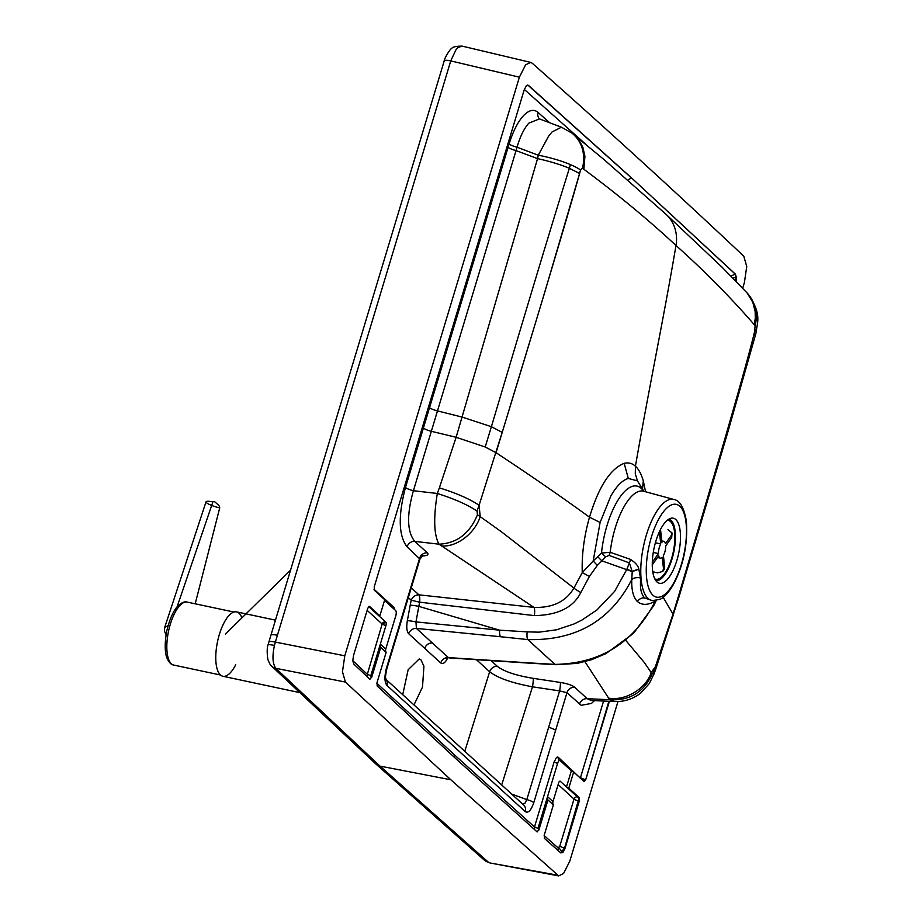 <?xml version="1.0" encoding="UTF-8"?>
<svg xmlns="http://www.w3.org/2000/svg" width="922" height="922" viewBox="0 0 922 922"><rect width="100%" height="100%" fill="white"/><g stroke="black" fill="none" stroke-linecap="round" stroke-linejoin="round"><path stroke-width="1.38" d="M413.978 704.938L422.495 687.109L423.924 666.283L421.043 659.956L419.222 658.965L408.146 669.752L402.718 694.681M519.386 77.183L344.782 655.807L342.465 671.769L345.427 682.061L275.828 668.323A10.015 9.082 -46 0 1 271.644 666.133C270.791 665.845 269.535 663.644 267.876 659.518C266.861 652.569 266.977 647.521 268.21 644.374L270.907 635.246A10.015 2.005 16.8 0 1 277.418 635.27L450.743 60.898L519.386 77.183L525.621 64.794L530.726 62.396L532.178 63.192A42923.318 16218.176 102 0 1 638.347 158.469A42923.318 16218.176 -78 0 1 743.777 256.189L746.739 266.481L744.423 282.455L742.717 288.137M476.432 659.691L489.651 671.746L464.78 751.292M424.719 648.362A7.157 6.466 132.4 0 1 432.383 643.003L416.398 628.412A7.157 6.466 132.4 0 0 408.723 633.771L440.728 662.953C442.952 664.52 445.338 662.757 447.885 657.674M344.782 655.807L275.344 642.092A1932.189 1753.563 -47 0 0 277.418 635.27M663.149 582.727A33.261 12.574 102 0 0 679.526 548.751A33.261 12.574 102 0 0 673.302 518.199A33.261 12.574 102 0 0 654.078 548.129A33.261 12.574 102 0 0 659.449 583.28A33.261 12.574 102 0 0 663.149 582.727M440.728 662.953A7.157 6.466 132.3 0 1 448.392 657.593L446.306 658.585L447.032 657.628M371.693 677.336L380.717 647.405A4.287 3.884 132.4 0 1 380.337 644.132L385.903 625.658A2.858 1.083 -78 0 0 385.811 622.143L379.587 616.472A4.287 0.864 16.8 0 1 379.368 616.057A4.287 0.864 16.8 0 1 379.876 615.827L369.503 606.365L367.786 608.22L353.564 655.346L352.78 660.671L353.748 664.036L369.953 679.26L371.439 677.221A2.858 1.176 -65.1 0 1 369.71 679.03M735.629 280.68L735.41 274.168L632.273 178.591L528.421 85.366L526.232 85.896L524.157 89.999L374.263 586.738L374.367 590.253L384.739 599.726L379.876 615.827M432.383 643.003L448.392 657.593L529.24 662.883A7.157 2.893 93.7 0 0 529.989 663.183L529.989 663.183A7.157 2.893 93.7 0 0 530 663.183L449.014 657.905M380.717 647.405L386.145 652.35L377.075 682.418L377.144 685.98L456.932 759.659L537.146 831.932L538.621 829.892A2.858 1.176 -65.1 0 1 536.512 831.656M345.427 682.061L450.858 779.793L379.968 766.101L275.828 668.323C272.566 663.782 272.117 656.141 274.468 645.412L275.344 642.092A10.015 1.994 17 0 0 268.844 642.035M735.41 274.168L736.413 277.603L736.079 281.152M652.108 674.074L651.174 672.576C646.483 687.881 626.142 701.25 608.624 698.127L609.523 699.717L614.49 701.561L591.117 700.466L587.199 698.68L609.523 699.717C629.611 700.893 643.81 692.341 652.108 674.074L653.56 672.115L654.044 673.924L656.107 668.116L655.646 666.318L651.174 672.576L644.328 662.538L625.819 640.421M626.856 569.277A7.157 1.222 21.6 0 1 632.227 571.548L629.369 562.927L626.845 569.312L614.663 591.313L597.064 609.845L582.001 620.022L573.968 623.998L556.508 629.807L538.967 632.169L527.2 631.87A7.157 1.902 96.1 0 0 527.787 639.58C575.881 640.778 610.548 620.76 631.777 579.546C631.42 590.115 633.299 597.433 637.425 601.513C642.092 605.454 648.062 605.293 655.335 601.017C634.301 642.427 600.844 663.552 554.975 664.393L529.24 662.883M617.959 701.573L569.819 861.079L563.584 873.457L558.686 875.9L450.858 779.793M560.68 852.792L564.587 848.021L579.166 797.611L579.27 801.126L565.048 848.252L562.973 852.401L560.83 852.931L544.418 838.386L544.337 834.813L553.373 804.883A4.287 3.884 132.4 0 1 552.981 801.61L558.559 783.135A2.858 1.083 102 0 1 560.057 781.153A2.858 1.083 102 0 1 560.265 781.268L559.712 781.222M609.384 701.319L585.747 779.643L608.866 701.296M663.16 597.272L673.002 614.098L653.56 672.115M637.425 601.513A7.157 6.466 132.4 0 1 644.743 597.963L652.338 600.625A51.724 19.546 -78 0 1 648.051 598.47A51.724 19.546 102 0 1 644.997 539.889A51.724 19.546 102 0 1 673.867 499.47L643.66 491.23A53.488 20.215 102 0 0 610.203 552.29L601.501 553.062L593.18 561.002L600.107 522.486L610.733 496.232C616.564 486.021 622.419 480.108 628.308 478.472L637.459 480.858L643.833 491.276M538.874 830.007L547.945 799.939L553.373 804.883M579.166 797.611L568.793 788.149L573.657 772.037L584.029 781.499L585.747 779.643M632.273 178.591L735.272 274.145L730.985 275.978M645.538 491.749L643.291 480.765L642.565 488.672M547.945 799.939A4.287 3.884 132.4 0 1 547.553 796.654L552.981 801.61M558.248 850.649L558.144 847.94L559.827 846.073A4.287 0.864 16.8 0 0 564.587 848.021L565.048 848.252M538.621 829.892L537.987 828.359L557.58 763.428A4.287 1.625 -78 0 1 559.838 760.466A4.287 1.625 -78 0 1 560.161 760.638L571.352 770.838A4.287 0.864 -163.2 0 0 573.657 772.037M527.718 85.078L528.294 85.354A4.287 3.884 -48.5 0 0 526.819 85.377M644.743 597.963C642.058 595.382 640.617 591.106 640.433 585.124L640.513 578.002L638.842 569.243C638.335 565.993 635.581 562.731 630.533 559.423L610.203 552.29A7.157 2.051 111 0 1 609.073 555.39L629.369 562.927A7.157 2.028 109.8 0 0 630.533 559.423M638.819 569.197L632.227 571.582A7.157 1.982 160.6 0 1 638.842 569.243M480.212 516.643L501.476 531.821L573.899 588.098L582.266 572.597L589.4 576.446L597.329 565.382L593.18 561.002L582.266 572.597C581.632 554.986 584.041 536.523 589.504 517.184C598.678 486.828 610.237 468.883 624.182 463.328L628.308 478.472M555.609 730.328A7.157 1.429 -163.2 0 0 548.625 727.32L559.619 690.901L532.478 686.809A7.157 0.761 -81.4 0 0 533.193 678.338L560.334 682.441A7.157 0.761 98.6 0 1 559.619 690.901L566.972 692.699L533.803 802.601C531.049 810.45 528.202 813.446 525.252 811.602L387.033 685.519A7.157 6.466 -47.6 0 0 385.938 679.445M386.802 668.876L408.619 596.592A7.157 1.429 16.8 0 0 408.239 595.912L386.433 668.185A7.157 1.429 16.8 0 1 386.802 668.876C384.416 680.378 386.111 677.244 386.007 679.629L385.373 678.857A7.157 6.466 -47.6 0 0 385.373 678.857L523.592 804.941A7.157 6.466 -47.6 0 1 525.252 811.602M386.145 652.35A4.287 3.884 132.4 0 1 385.753 649.076L395.78 615.838A4.287 1.625 102 0 0 395.642 610.571L384.52 600.429M643.291 480.765C641.216 473.885 638.6 469.044 635.431 466.244C648.719 389.43 663.298 320.36 675.999 245.483C704.581 271.045 730.673 297.46 754.288 324.705L755.164 325.697A38.77 36.212 -41.8 0 0 747.5 293.369L747.5 293.369C762.54 314.264 756.974 322.573 756.19 332.185L755.176 329.304L754.334 332.854L755.164 325.697M408.619 596.592L419.936 559.089L407.063 546.838A7.157 6.466 132.4 0 1 414.762 541.387L427.301 552.82C429.064 554.744 427.335 555.793 422.103 555.978M549.662 122.753L538.033 112.403C533.815 108.831 528.882 110.006 523.247 115.93C517.622 122.269 512.92 131.616 509.128 143.97A7.157 1.429 -163.2 0 0 517.058 147.22L516.043 150.574L537.549 158.619L538.298 155.219L548.463 136.398L552.036 131.95L561.452 127.19L539.439 118.903L528.79 123.179C523.996 128.596 520.089 136.606 517.058 147.22L538.298 155.219A38.77 8.263 -166.1 0 1 570.384 164.6L569.358 168.3C548.475 234.903 514.453 349.196 491.391 426.702L502.19 432.383L479.083 505.268C469.805 498.998 456.551 493.189 439.356 487.853L437.316 493.477C433.352 518.072 433.916 534.979 438.999 544.187C456.886 543.335 469.701 533.527 477.458 514.764L477.043 511.099C467.708 504.783 454.465 498.906 437.316 493.477L413.402 490.723C406.602 514.937 407.051 531.833 414.762 541.387L438.999 544.187L533.93 607.391L418.911 594.828L411.258 587.844M597.329 565.382L601.916 560.876L597.756 556.784M640.513 578.002A7.157 4.322 -177.9 0 0 631.777 579.535L632.227 571.582L601.916 560.876L605.685 556.853L601.501 553.062A57.118 21.586 102 0 1 616.979 501.822A57.118 21.586 102 0 1 641.239 488.372A57.118 21.586 -78 0 1 643.602 491.219M754.288 324.705L755.302 318.182L755.153 311.532L752.848 302.404L747.189 293.046L722.18 267.311L665.891 214.158A38.77 35.048 -47.6 0 1 675.999 245.483C648.535 219.92 617.821 194.519 583.868 169.268L582.45 168.161A38.77 33.641 -51.8 0 0 571.94 133.114L561.452 127.19M582.45 168.161L580.537 170.017A38.77 8.263 -166.1 0 0 570.384 164.6M538.033 112.403A7.157 6.477 -48.4 0 0 539.566 118.95M589.4 576.457L580.802 592.535C573.38 607.483 557.902 615.17 534.345 615.608L419.614 602.181A7.157 1.971 96 0 0 418.911 594.828C415.28 594.932 412.71 596.73 411.224 600.222L419.614 602.181L415.96 621.901L499.643 630.175L418.807 606.376A7.157 0.68 -169.7 0 0 410.198 605.212L411.224 600.222L408.319 597.571M527.2 631.87L499.643 630.175A7.157 2.121 -84.4 0 0 500.577 636.733L527.787 639.58L554.975 664.393A7.157 3.089 -86.8 0 0 555.805 664.704L529.989 663.183M600.107 522.486L589.504 517.184C560.83 496.382 529.677 474.888 496.059 452.702L544.176 294.222L579.604 173.474L569.358 168.3C560.461 164.554 549.858 161.338 537.549 158.619L456.125 437.293L485.203 446.997L491.391 426.702L462.348 417.147L437.489 410.901L431.335 431.3L456.125 437.293L439.356 487.853M509.128 143.97L508.103 147.313A7.157 1.429 -163.2 0 0 516.043 150.574L437.489 410.901A7.157 1.429 -163.2 0 1 429.548 407.639L423.405 428.05A7.157 1.429 -163.2 0 0 431.335 431.3L413.402 490.723A7.157 1.429 16.8 0 1 405.473 487.461C398.027 515.905 398.558 535.694 407.063 546.838M410.198 605.212L407.351 620.713A7.157 0.692 -169.5 0 1 415.96 621.901L416.398 628.412L500.577 636.733M580.537 170.017L579.604 173.474C567.652 216.993 522.601 365.999 502.19 432.383L502.213 432.395M268.21 644.374L274.468 645.412M754.334 332.865C743.489 377.375 699.21 527.084 679.18 593.814L720.232 454.8C734.5 405.599 748.526 356.826 754.323 332.83L755.21 335.862L727.942 431.773L679.445 595.416L679.18 593.814L673.002 614.11L679.18 593.803M580.802 592.535A7.157 0.692 30.7 0 1 573.899 588.098C565.97 601.57 552.647 608.001 533.93 607.391A7.157 1.809 96.4 0 1 534.345 615.608M441.776 545.939C456.252 547.242 474.588 533.965 480.212 516.631L479.094 505.302L477.043 511.099M480.212 516.631L477.458 514.764M533.803 802.601A7.157 1.429 -163.2 0 0 526.819 799.593L524.849 803.419L522.762 804.18M408.723 633.771C406.74 631.489 406.279 627.133 407.351 620.713M579.604 173.474L580.56 170.04M385.811 622.143L382.411 624.275L385.903 625.658M560.265 781.268L560.518 781.499A2.858 2.582 -47.6 0 0 559.354 781.51M568.793 788.149A4.287 0.864 16.8 0 1 566.488 786.95L560.518 781.499M557.026 875.07L489.939 862.957L558.686 875.9M579.5 704.131A7.157 6.466 132.4 0 1 587.199 698.68L574.671 687.247A7.157 6.466 -47.6 0 0 566.972 692.699L581.148 705.318L591.463 703.428L594.448 700.628M627.963 180.286A4.287 3.884 -47.6 0 1 632.135 178.568L527.833 85.078M501.695 784.956L532.478 686.809C511.86 682.983 497.592 677.958 489.651 671.746A7.157 6.466 132.3 0 1 497.338 666.341L491.092 660.648M668.934 519.109A31.475 11.894 -78 0 1 673.74 552.313A31.475 11.894 -78 0 1 655.842 580.676M667.205 520.354A30.046 11.352 -78 0 1 668.358 520.446A30.046 11.352 -78 0 1 673.21 552.197A30.046 11.352 -78 0 1 655.853 579.223A30.046 11.352 -78 0 1 654.758 578.832M652.269 564.771L652.718 564.229A22.889 8.655 -78 0 1 652.465 561.982L652.303 562.19M663.471 568.563L662.745 571.444L664.094 569.542L664.658 566.88A22.889 8.655 -78 0 1 663.471 568.563L662.215 557.234A8.586 3.239 -78 0 1 660.29 558.121A8.586 3.239 -78 0 1 658.688 555.816L652.718 564.229M662.745 571.444L657.617 572.827L652.776 571.79M667.931 529.654L672.057 532.962L671.435 535.221A22.889 8.655 -78 0 1 671.689 537.48L665.719 545.905A8.586 3.239 -78 0 1 663.402 555.563L664.658 566.88M671.689 537.48L672.057 532.962M659.357 531.833L659.495 532.57A22.889 8.655 -78 0 1 660.682 530.899L661.938 542.228A8.586 3.239 -78 0 1 663.863 541.329A8.586 3.239 -78 0 1 665.465 543.646L671.435 535.221M660.682 530.899L660.406 529.677M655.404 542.758L660.751 543.899L659.495 532.57M652.465 561.982L658.435 553.557A8.586 3.239 -78 0 1 660.751 543.899M653.272 552.462L658.435 553.557M275.459 620.149L236.562 611.874A32.904 12.435 102 0 0 217.557 641.482A32.904 12.435 102 0 0 222.87 676.252L299.108 692.48M168.069 625.692L164.738 627.329L206.032 501.81A10.73 2.04 -163.5 0 1 206.77 501.361A10.73 2.04 -163.5 0 1 212.89 501.902A10.015 3.78 -78 0 1 214.215 501.614A10.015 3.78 -78 0 1 214.941 501.983L218.491 505.083A10.015 3.78 -78 0 1 219.736 507.861L195.199 603.806M206.597 502.813A10.73 2.04 -163.5 0 0 219.736 507.861M212.89 501.902L175.33 612.035M235.744 664.67A32.904 12.435 -78 0 1 217.258 669.372A32.904 12.435 -78 0 1 223.159 624.563A32.904 12.435 -78 0 1 241.887 617.913M444.231 60.875A10.015 2.005 16.8 0 1 450.743 60.898L455.929 49.846L457.957 47.598L462.037 46.112C455.687 46.192 452.218 47.034 451.642 48.636C450.524 48.002 443.828 59.308 444.231 60.875L270.907 635.246M608.624 698.127L584.951 661.685M533.193 678.338C515.894 675.48 503.942 671.481 497.338 666.341M560.334 682.441C567.249 683.582 572.032 685.184 574.671 687.247M558.121 784.553L574.014 799.051A4.287 0.864 -163.2 0 0 576.792 800.423A4.287 0.864 -163.2 0 0 578.774 800.999L579.27 801.126M735.952 277.534L732.702 277.695M454.339 757.285L454.292 754.715L534.495 826.976L534.576 829.639M544.153 835.563L558.144 847.94M562.04 852.032L558.974 847.756M571.352 770.838L566.488 786.95L577.414 796.919A2.858 2.582 -47.6 0 0 574.014 799.051L559.827 846.073M603.587 701.054L580.491 777.58A4.287 0.864 -163.2 0 0 582.22 778.537A4.287 0.864 -163.2 0 0 585.251 779.528A2.858 0.761 -76.4 0 1 584.099 781.556M559.838 760.466L559.043 760.062A2.858 2.582 132.4 0 1 558.375 757.4A7.157 2.708 102 0 0 556.381 757.711L554.087 762.045L534.495 826.976L537.987 828.359M558.375 757.4L580.387 778.18M524.33 89.457L585.009 143.59M624.182 463.328C628.562 462.337 632.319 463.317 635.431 466.244L635.293 473.827L637.459 480.858M647.405 583.234A47.437 17.921 102 0 0 661.777 596.338A47.437 17.921 102 0 0 684.216 552.981A47.437 17.921 102 0 0 679.802 506.247A47.437 17.921 102 0 0 655.185 526.497A47.437 17.921 102 0 0 647.405 583.234M454.292 754.715L376.868 683.26M386.433 668.185C384.29 676.587 384.486 682.372 387.033 685.519M408.239 595.912L419.602 558.271A7.157 6.466 132.4 0 1 427.301 552.82M405.473 487.461L423.405 428.05M508.103 147.313L429.548 407.639M393.855 608.946A2.858 2.582 132.4 0 1 393.867 607.344L373.975 589.204M393.867 607.344A7.157 2.708 -78 0 1 394.8 609.811M665.891 214.158A38.77 35.048 -47.6 0 0 665.88 214.158L604.233 159.748L571.94 133.114M368.673 606.515L379.587 616.472L379.783 615.838M371.439 677.221A1.429 1.291 -47.6 0 1 370.805 675.688L380.337 644.132L385.753 649.076M605.685 556.853L609.073 555.39M496.036 452.69L485.203 446.997M385.569 621.924A2.858 2.582 -47.6 0 0 382.169 624.056L367.14 610.352M370.805 675.688L367.313 674.316L352.78 660.671M367.336 676.806L367.313 674.316L382.169 624.056M548.625 727.32L526.819 799.593L511.687 794.073M673.302 615.815L673.002 614.11M583.868 169.268L584.917 156.267L582.888 147.382L579.131 140.305L573.392 134.255M557.58 763.428L554.087 762.045M577.414 796.919L579.004 797.565M271.644 666.133L375.969 764.084A10.015 9.059 -47.6 0 0 379.968 766.101L488.303 862.128A10.015 9.024 -49.2 0 1 484.488 860.284L489.939 862.957M173.774 665.073A32.189 12.159 -78 0 1 168.576 631.051A32.189 12.159 -78 0 1 187.178 602.101C184.723 601.294 181.703 602.515 178.119 605.766C176.367 607.252 170.777 613.914 166.778 630.994C163.77 647.083 165.822 655.542 167.032 658.135C168.968 662.492 171.215 664.808 173.774 665.073L220.496 675.019M530.726 62.396L462.037 46.1M652.338 600.625L659.737 599.392C663.633 597.917 668.012 593.272 672.876 585.458C683.363 566.085 687.87 544.695 686.406 521.287C684.043 507.711 679.86 500.439 673.867 499.47M746.578 292.343L747.5 293.369M756.19 332.185L755.21 335.862M679.445 595.416L656.107 668.116M420.478 555.655L423.071 555.459L419.936 559.089M614.49 701.561L620.08 701.423C627.882 700.582 634.797 697.758 640.813 692.952L649.272 683.582L654.044 673.924M555.805 664.704L577.184 663.391L591.509 659.726L606.031 653.56L633.564 633.333L653.698 605.754L656.222 600.556M484.488 860.284L375.969 764.084M661.789 540.891L663.863 541.329M657.467 557.522L660.29 558.121M233.9 612.035L187.178 602.101M290.545 570.188L225.417 634.059M206.77 501.361L214.227 501.614M164.738 627.329L164.427 630.959L166.052 634.924"/></g></svg>
